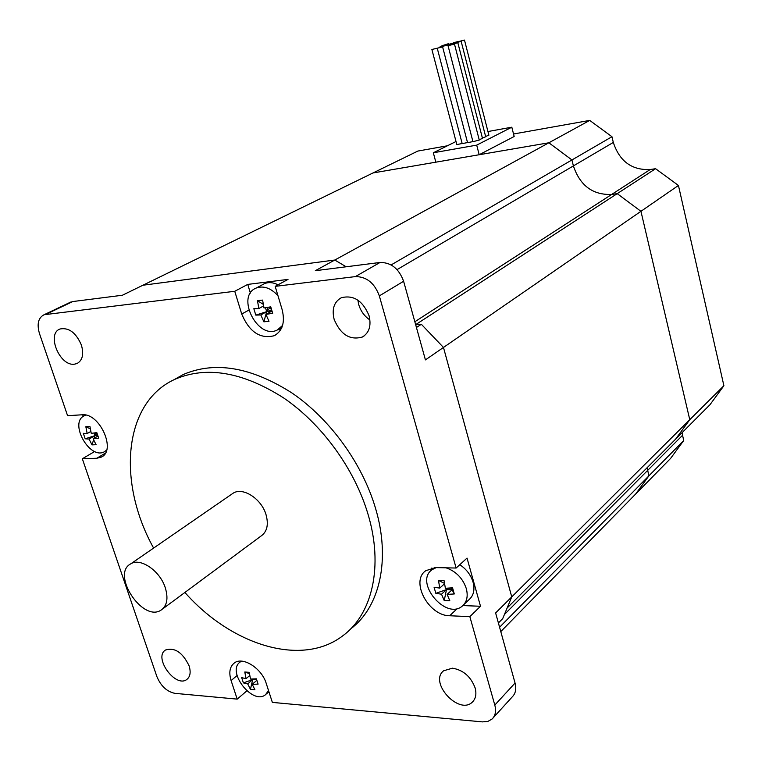 <?xml version="1.0" encoding="UTF-8"?>
<svg xmlns="http://www.w3.org/2000/svg" width="762" height="762" viewBox="0 0 762 762"><rect width="100%" height="100%" fill="white"/><g stroke="black" fill="none" stroke-linecap="round" stroke-linejoin="round"><path stroke-width="1.14" d="M493.119 717.909L512.369 696.754C515.636 693.41 516.531 688.838 515.055 683.038L495.624 612.962L511.75 596.913L502.701 618.63L498.396 622.973M447.38 145.79L417.862 151.057L122.415 295.237L72.781 301.552L69.685 302.571M415.69 324.812L421.348 324.279L443.474 347.453L425.425 359.893L403.612 281.264C398.964 268.643 391.106 262.385 380.038 262.471L315.316 270.7L334.794 260.033L142.932 285.226L334.794 260.033L346.158 266.776M443.474 347.453L511.75 596.913L723.9 385.715L709.927 404.774L675.551 439.226L689.772 419.691L640.947 211.312L617.21 193.643L611.676 194.443C592.75 195.12 579.987 185.604 573.395 165.916L571.938 159.953L548.869 142.78L589.721 120.406L611.962 136.722L613.315 142.437C619.535 161.325 631.831 170.355 650.205 169.526L655.587 168.707L678.437 185.461L443.474 347.453L511.75 596.913M421.348 324.279L416.433 327.489M369.932 319.983C364.465 316.278 360.731 311.163 358.731 304.619L357.864 300.104M70.818 302.038L44.072 314.735C38.262 317.792 36.728 324.069 39.472 333.575L67.58 415.69L82.048 414.795C99.708 412.518 116.834 450.866 101.108 457.19L96.812 458.248L82.334 458.781L94.707 451.466M83.249 416.414L82.687 414.776M247.755 284.407L288.017 279.397L275.177 286.36L282.13 309.61C285.217 322.202 282.597 330.908 274.272 335.709C260.175 339.214 249.326 331.984 241.725 314.03L234.753 291.284L247.755 284.407L250.403 293.132M278.082 329.603L280.721 329.746M456.133 568.042L467.03 558.089L480.508 606.266L469.849 616.649L449.713 615.753C428.501 615.887 410.051 581.13 425.853 570.633L435.95 567.604L456.133 568.042L379.333 295.894L403.612 281.264M431.892 567.957L431.292 570.328M462.867 605.58L480.508 606.266M246.831 690.877L237.201 699.125L174.946 693.353C166.888 691.686 160.858 686.076 156.858 676.513L82.334 458.781M237.201 699.125L231.096 680.561C228.695 672.551 229.743 666.702 234.267 663.026C242.649 656.139 261.814 668.264 266.252 683.495L272.358 702.393L482.422 721.89L487.88 721.414L492.185 718.947C495.462 715.594 496.338 710.975 494.805 705.079L469.849 616.649M275.177 286.36L355.349 276.606C366.551 276.587 374.542 283.016 379.333 295.894M44.072 314.735L234.753 291.284M475.126 687.934C476.698 693.992 475.783 698.706 472.383 702.078C459.038 715.556 428.663 682.428 443.579 670.798L452.438 668.179C463.277 670.027 470.83 676.608 475.126 687.934M369.094 315.801C371.427 325.822 369.17 332.899 362.331 337.042C349.939 340.49 340.538 334.594 334.137 319.354C331.68 309.096 334.061 301.895 341.262 297.761C353.539 294.656 362.817 300.666 369.094 315.801M189.09 665.826C191.014 672.17 190.262 676.713 186.823 679.466C175.517 688.372 153.105 657.33 165.525 650.005C174.755 647.176 182.613 652.453 189.09 665.826M81.391 345.043C84.001 354.301 82.525 360.474 76.952 363.56L74.4 364.188C59.617 366.484 46.168 333.508 60.141 328.965C68.923 327.365 76.01 332.718 81.391 345.043M173.974 379.743L183.299 374.504C214.932 360.921 251.117 367.055 291.846 392.906C329.975 418.871 362.321 463.382 375.533 508.311C390.887 559.689 379.705 607.314 350.587 628.974M153.61 548.078C116.853 481.965 123.454 402.488 174.946 379.286C206.607 365.712 242.897 371.961 283.807 398.05C322.107 424.243 354.663 469.068 368.027 514.255C383.61 566.118 372.361 614.058 343.005 635.622C301.952 667.483 231.458 645.243 184.89 592.455M256.861 680.342L252.212 684.324L254.918 689.743L250.45 689.353L252.793 679.047M250.45 689.353L247.745 683.952L253.07 679.037M249.736 675.542L246.031 678.685L244.792 671.998L249.26 672.341L250.498 679.047L256.384 678.837L258.099 684.124L252.212 684.324M249.422 673.627L244.792 671.998M253.346 679.028L252.946 679.514L256.699 679.818M254.47 678.971L243.392 682.895L241.668 677.637L246.031 678.685M247.745 683.952L243.392 682.895M268.519 690.524L265.547 694.687C252.603 705.641 226.019 671.055 240.306 661.921L241.602 661.159M94.078 438.321L94.907 435.654L94.021 433.045M97.965 436.055L93.135 438.874L96.107 444.703L92.011 444.884L89.03 439.064L94.907 435.654L95.812 432.787M90.792 431.473L87.163 433.559L85.849 426.739L89.945 426.52L91.259 433.349L96.822 432.625L98.689 438.16L93.135 438.874M90.278 428.854L85.849 426.739M92.011 444.884L93.574 439.903M96.974 433.092L94.907 435.654L97.784 435.521M97.546 434.807L85.192 438.807L83.315 433.311L87.163 433.559M89.03 439.064L85.192 438.807M106.613 450.113L104.337 451.78C89.525 460.162 68.57 422.129 84.515 415.69L85.982 415.166M263.871 321.821L260.814 314.944L266.681 311.658L271.796 311.106L265.938 314.392L268.996 321.288L263.871 321.821L266.681 311.658L265.49 307.743M270.529 306.876L271.796 311.106L270.453 306.972L266.681 311.658L267.872 307.362M263.538 305.943L258.861 308.534L257.461 300.685L262.595 300.095L263.995 307.962L270.748 306.838L272.691 313.287L265.938 314.392M263.214 304.314L257.461 300.685M270.548 306.962L269.396 307.086M270.291 306.924L271.415 310.163L255.794 315.116L253.841 308.715L258.861 308.534M272.691 313.287L271.415 310.163M260.814 314.944L255.794 315.116M282.578 325.431L277.339 329.975C257.718 340.3 235.325 295.885 256.289 288.017C263.633 285.474 270.862 288.036 277.968 295.694M262.452 284.712L264.404 283.664C268.586 281.978 273.129 282.359 278.035 284.807M444.217 600.542L441.512 594.208L446.503 589.588L452.095 589.769L447.123 594.398L449.818 600.742L444.217 600.542L446.503 589.588L446.132 588.264M447.618 588.207L446.503 589.588L446.789 588.245M444.503 583.759L439.769 588.102L438.474 580.434L444.075 580.587L445.37 588.283L452.552 587.826L454.295 593.96L447.123 594.398M444.437 583.349L438.474 580.434M451.571 587.921L452.095 589.769L451.418 587.94M454.295 593.96L451.152 587.969M451.123 587.969L435.826 593.331L434.083 587.254L439.769 588.102M441.512 594.208L435.826 593.331M446.065 567.823C456.028 571.319 462.782 578.253 466.325 588.645C468.22 596.179 466.916 601.961 462.391 605.99C445.989 620.697 413.928 582.178 432.064 569.681L436.197 567.614M459.781 564.709C466.42 569.128 470.859 574.977 473.088 582.263C474.964 589.759 473.65 595.522 469.144 599.542L463.725 604.714M162.582 608.99L261.195 535.924C267.129 531.647 268.738 524.57 266.033 514.674C261.518 498.824 242.916 486.794 233.172 493.176L231.658 494.224M165.306 587.835C160.087 570.909 140.541 557.451 130.807 563.813C110.719 573.919 142.751 622.783 161.134 610.067C167.059 605.8 168.45 598.399 165.306 587.835M334.794 260.033L548.869 142.78L372.999 172.955L435.835 162.173L433.33 152.771L476.707 145.132L479.193 154.734L514.169 136.493L511.816 127.197L487.947 131.531M476.707 145.132L511.816 127.197M433.33 152.771L456.019 141.503M682.009 432.759L683.724 440.522L670.589 458.429L635.603 494.1L648.929 475.793L647.09 467.754L648.929 475.793L635.603 494.1L500.786 631.584M683.724 440.522L499.586 627.24M611.962 136.722L571.938 159.953L573.395 165.916C579.987 185.604 592.75 195.12 611.676 194.443L617.21 193.643L640.947 211.312L689.772 419.691L675.551 439.226L507.121 608.019M655.587 168.707L415.652 324.66M589.721 120.406L513.54 133.998M723.9 385.715L678.437 185.461M391.125 264.928L571.938 159.953L548.869 142.78L479.193 154.734M443.141 46.796L431.883 49.482L443.141 46.796M437.264 48.301L462.182 143.637L467.516 142.551M442.655 47.082L467.554 142.675L472.926 141.589M448.561 45.577L454.476 44.091L448.561 45.577M448.085 45.863L472.954 141.713L479.26 140.018M431.892 49.511L456.829 144.59L462.143 143.513M441.131 46.663L452.409 43.977L441.131 46.663M451.933 44.225L457.838 42.748L451.933 44.225M479.193 139.751L482.489 138.379M443.503 45.263L440.141 46.596L455.752 42.634L444.503 45.32L448.323 43.739L443.503 45.263M455.285 42.882L461.172 41.405L455.285 42.882M482.422 138.113L485.689 136.76M453.219 42.777L459.076 41.31L453.219 42.777M458.61 41.548L464.487 40.081L458.61 41.548M485.623 136.493L488.88 135.141M96.812 458.248L105.318 453.171M241.725 314.03L248.755 310.163M449.713 615.753L457.333 608.486M231.096 680.561L237.058 675.561M515.055 683.038L494.805 705.079M380.038 262.471L355.349 276.606M46.034 314.258L72.781 301.552M682.504 435.35L504.425 614.505M613.315 142.437L397.05 269.615M650.205 169.526L414.842 321.755M101.108 457.19L102.356 456.438M274.272 335.709L276.435 334.451M364.322 335.785L362.331 337.042M183.299 374.504L174.946 379.286M266.395 693.944L268.919 691.744M240.306 661.921L241.249 661.14M105.423 451.123L106.509 450.485M84.515 415.69L85.601 415.08M279.235 328.879L281.921 327.327M256.289 288.017L264.404 283.664M432.064 569.681L434.35 567.642M130.807 563.813L233.172 493.176M454.476 44.091L479.279 140.065M457.838 42.748L482.498 138.436M461.172 41.405L485.708 136.808M464.487 40.081L488.89 135.198"/></g></svg>
